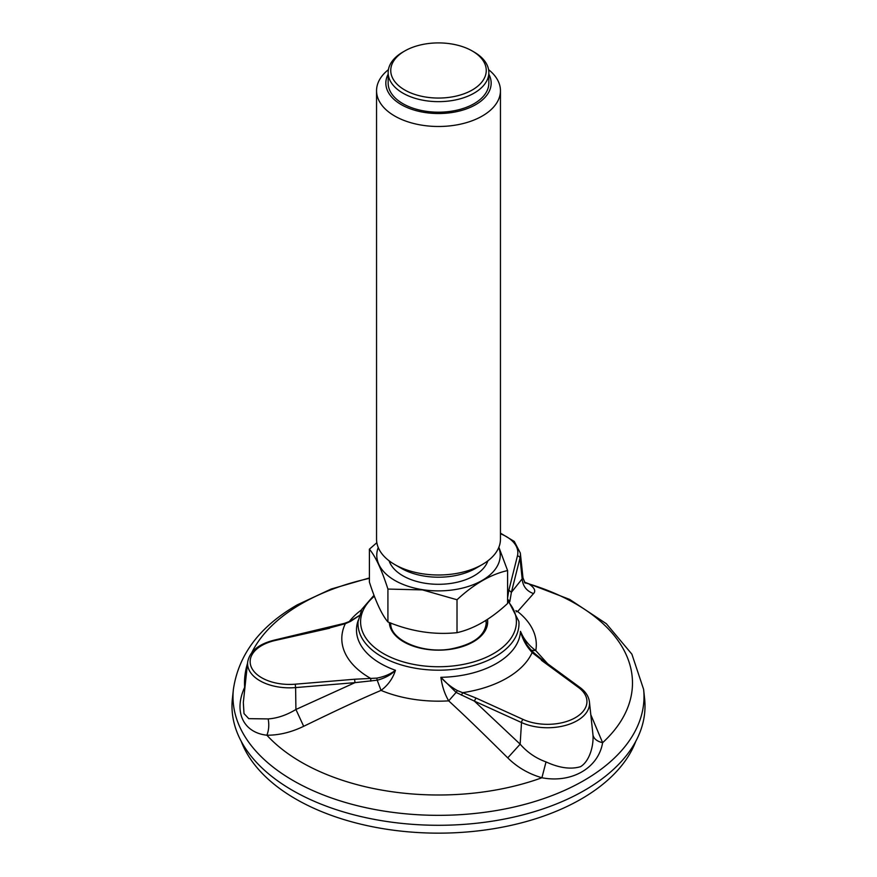 <?xml version="1.0" encoding="UTF-8"?>
<svg xmlns="http://www.w3.org/2000/svg" width="877" height="877" viewBox="0 0 877 877"><rect width="100%" height="100%" fill="white"/><g stroke="black" fill="none" stroke-linecap="round" stroke-linejoin="round"><path stroke-width="1.32" d="M524.413 582.175L528.93 583.918C534.51 587.754 536.044 590.988 533.523 593.597L517.638 611.521L516.378 611.762M543.389 661.258L532.12 652.587L529.248 649.079C525.301 644.222 522.374 638.324 520.467 631.363C523.679 639.026 528.787 645.439 535.77 650.591L547.687 663.79M590.813 714.722L602.62 742.698C598.41 768.044 571.705 783.457 541.909 777.756C528.623 773.887 517.233 767.265 507.75 757.871C486.417 736.768 468.954 719.524 448.695 700.866C444.672 693.992 442.074 686.143 440.89 677.307C445.461 682.558 450.953 686.987 457.355 690.583L475.97 698.015L474.38 701.107L456.106 692.413L448.695 700.866A97.807 56.468 180 0 1 381.035 690.396C354.396 701.797 331.517 712.804 303.672 726.299C291.263 732.306 279.007 735.277 266.882 735.211C243.181 732.624 233.414 711.565 244.661 687.327L244.99 686.91M243.324 702.433L244.003 713.571L248.761 718.658L268.154 718.921C277.318 718.285 286.571 715.139 295.922 709.482L295.604 687.59L354.988 682.635L354.615 679.236L376.792 678.118C384.225 676.748 390.44 674.128 395.45 670.28C392.819 678.524 388.007 685.233 381.035 690.396L377.209 680.201L354.988 682.635L295.922 709.482L303.672 726.299M232.383 698.695A206.512 119.228 0 0 0 438.5 825.29A206.512 119.228 0 0 0 644.617 698.695L643.608 689.344A205.503 118.647 180 0 1 438.5 815.336A205.503 118.647 180 0 1 233.392 689.344L232.383 698.695M507.597 597.763L508.857 590.188L511.401 592.326L509.8 601.688M522.988 577.855L520.335 553.08A42.008 24.26 180 0 1 519.984 558.046L522.166 578.853L522.999 577.855M533.523 593.597C526.573 591.065 522.791 586.143 522.166 578.853L511.401 592.326L519.984 558.046A2.576 2.083 -165.9 0 0 517.441 555.908L508.857 590.188M243.324 702.51L247.654 662.08A42.008 24.26 180 0 0 295.604 687.59L295.231 684.192A39.443 22.769 180 0 1 251.491 667.55A39.443 22.769 180 0 1 274.961 640.517L329.719 628.206M507.75 757.871L520.149 744.167C527.307 752.378 535.935 758.298 546.031 761.905C559.318 768.011 570.828 769.6 580.552 766.673C589.388 761.368 593.85 745.91 592.951 734.816L592.786 733.183M520.149 744.167L474.38 701.107L521.508 722.538L520.149 744.167M359.186 615.72L350.482 621.42L345.33 623.69L330.673 627.658M524.775 582.712L528.93 583.918A193.981 111.993 180 0 1 602.62 742.698C596.908 741.328 593.685 738.697 592.951 734.816M531.429 650.296L535.77 650.591A97.807 56.468 180 0 0 517.638 611.521L515.851 610.622M247.522 663.374A193.981 111.993 180 0 0 244.661 687.327L244.946 687.349M358.233 620.28A82.01 47.347 180 0 0 395.45 670.28C390.901 674.906 384.828 678.217 377.209 680.201L376.792 678.118M546.031 761.905L541.909 777.756A193.981 111.993 180 0 1 266.882 735.211C268.866 730.113 269.294 724.676 268.154 718.921M457.355 690.583L456.106 692.402L440.89 677.307A82.01 47.347 180 0 0 520.467 631.363L526.847 644.738L530.421 649.232M344.19 623.777L345.33 623.69A96.7 55.821 180 0 0 370.752 678.458L370.807 681.133M461.434 695.154L462.683 692.677A96.7 55.821 180 0 0 532.12 652.587L534.159 653.168M507.487 599.506L509.877 600.844M390.813 623.108A47.742 27.56 -0 0 0 390.78 623.679M486.22 623.679A47.742 27.56 -0 0 0 485.847 620.872A48.531 48.531 0 0 0 485.759 620.499M404.735 50.987L402.905 52.039A50.34 29.062 0 0 0 388.16 72.594A50.34 29.062 0 0 0 425.477 100.658A50.34 29.062 0 0 0 488.84 72.594A50.34 29.062 0 0 0 474.095 52.039L472.264 50.987A47.753 27.571 0 0 0 450.855 43.85A47.753 27.571 0 0 0 404.735 50.987A47.753 27.571 0 0 0 404.735 89.98A47.753 27.571 0 0 0 472.264 89.98A47.753 27.571 0 0 0 472.264 50.987M388.423 69.656A61.949 35.771 0 0 0 376.551 90.715A61.949 35.771 0 0 0 422.462 125.268A61.949 35.771 0 0 0 500.449 90.715A61.949 35.771 0 0 0 488.577 69.656M388.16 74.194A52.664 30.399 0 0 0 438.5 113.528A52.664 30.399 0 0 0 488.84 74.194M500.449 90.715L500.449 539.223A61.949 35.771 180 0 1 482.306 564.514L475.74 568.307A52.664 30.399 180 0 1 424.874 576.178A52.664 30.399 180 0 1 401.26 568.307L394.694 564.514A61.949 35.771 180 0 1 376.551 539.223L376.551 90.715M482.306 564.514A61.949 35.771 180 0 1 422.462 573.777A61.949 35.771 180 0 1 394.694 564.514M369.403 549.177C375.553 556.511 381.725 569.809 387.919 589.07L387.919 621.979C381.758 614.645 375.586 601.348 369.403 582.087L369.403 549.177L376.836 542.699M507.597 570.554C490.692 574.38 473.832 584.115 457.016 599.758L457.016 632.668C473.92 628.842 490.78 619.107 507.597 603.464L507.597 570.554L498.87 547.248M457.016 599.758L422.462 589.903L387.919 589.07M457.016 632.668C434.038 635.047 411.006 631.484 387.919 621.979M498.761 547.522A61.73 35.639 180 0 1 422.528 589.673A61.73 35.639 180 0 1 378.239 547.522M487.908 560.809A50.34 29.062 180 0 1 425.477 583.315A50.34 29.062 180 0 1 389.092 560.809M488.84 72.594L488.84 83.129A50.34 29.062 180 0 1 425.477 111.204A50.34 29.062 180 0 1 388.16 83.129L388.16 72.594M635.759 741.35A201.863 116.542 180 0 1 438.5 833.15A201.863 116.542 180 0 1 241.241 741.35M507.597 599.364L518.888 621.442A80.487 46.47 180 0 1 438.5 670.192A80.487 46.47 180 0 1 358.112 621.442L361.872 609.219L373.997 595.308M349.287 621.563A97.807 56.468 180 0 1 361.532 609.855M507.597 600.986A77.91 44.979 180 0 1 485.189 657.772A77.91 44.979 180 0 1 384.499 654.187A77.91 44.979 180 0 1 374.358 596.239M487.513 619.37A49.189 28.393 180 0 1 441.241 650.12A49.189 28.393 180 0 1 389.333 622.538M251.842 652.51A193.981 111.993 180 0 1 301.337 603.814A193.981 111.993 180 0 1 369.403 578.349M500.449 533.775A39.443 22.769 180 0 1 517.441 555.908M592.841 733.632L589.443 701.984A42.008 24.26 180 0 1 567.013 724.972A42.008 24.26 180 0 1 521.508 722.538A2.576 1.305 -65.5 0 1 523.109 719.447A39.443 22.769 180 0 0 575.4 717.66A39.443 22.769 180 0 0 578.491 687.469L541.372 660.26M475.97 698.015L523.109 719.447M295.231 684.192L354.615 679.236M247.654 662.08C249.704 651.359 258.605 644.025 274.38 640.1A2.576 0.778 77 0 1 274.961 640.517M533.907 652.817L542.896 660.282L580.015 687.491A2.576 1.655 126.2 0 0 578.491 687.469M529.248 649.079L530.497 649.298L533.896 652.817M486.022 620.335A47.742 27.56 180 0 1 486.242 622.944C485.102 635.825 473.284 644.496 450.789 648.98C421.464 654.187 389.278 639.212 390.758 622.944M643.608 689.344L631.868 654.143L606.325 623.7L569.644 599.408L524.369 582.087M233.392 689.344C238.577 654.472 259.91 626.277 297.413 604.779L331.166 589.037L369.403 577.965M525.104 583.106L522.999 577.866M274.38 640.1L344.562 623.328L350.076 621.223L359.208 615.621M589.443 701.984C588.73 696.415 585.584 691.591 580.015 687.491M526.847 644.738L530.497 649.298M520.335 553.08L514.284 541.449L500.449 533.117"/></g></svg>
